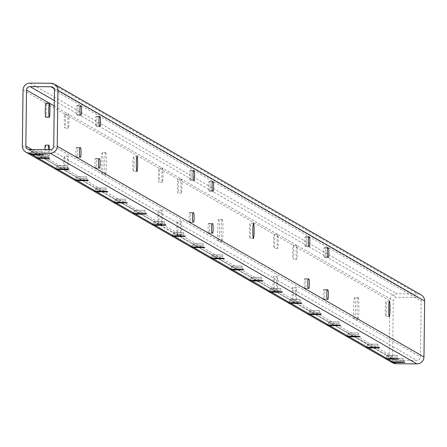 <?xml version="1.0" encoding="UTF-8"?>
<svg xmlns="http://www.w3.org/2000/svg" width="447" height="447" viewBox="0 0 447 447"><rect width="100%" height="100%" fill="white"/><g stroke="black" fill="none" stroke-linecap="round" stroke-linejoin="round"><path stroke-width="0.34" stroke-dasharray="2.23 1.68" d="M354.616 297.557A11.086 0.928 -89.5 0 1 355.404 308.899A11.086 0.928 -89.5 0 1 354.387 319.711A11.086 0.928 -89.5 0 1 354.348 319.7A11.086 0.928 -89.5 0 1 353.555 308.357A11.086 0.928 -89.5 0 1 354.572 297.546A11.086 0.928 -89.5 0 1 354.616 297.557M358.103 297.585A11.086 0.928 -89.5 0 1 358.896 308.927A11.086 0.928 -89.5 0 1 357.879 319.739A11.086 0.928 -89.5 0 1 357.835 319.728A11.086 0.928 -89.5 0 1 357.047 308.385A11.086 0.928 -89.5 0 1 358.064 297.573A11.086 0.928 -89.5 0 1 358.103 297.585M385.783 316.465A7.582 0.637 90.5 0 0 385.811 316.47A7.582 0.637 90.5 0 0 386.51 309.073A7.582 0.637 90.5 0 0 385.968 301.312A7.582 0.637 90.5 0 0 385.94 301.306A7.582 0.637 90.5 0 0 385.241 308.704A7.582 0.637 90.5 0 0 385.783 316.465M218.717 219.477A11.086 0.928 -89.5 0 1 219.505 230.82A11.086 0.928 -89.5 0 1 218.488 241.637A11.086 0.928 -89.5 0 1 218.449 241.62A11.086 0.928 -89.5 0 1 217.655 230.283A11.086 0.928 -89.5 0 1 218.672 219.466A11.086 0.928 -89.5 0 1 218.717 219.477M222.204 219.505A11.086 0.928 -89.5 0 1 222.997 230.848A11.086 0.928 -89.5 0 1 221.98 241.665A11.086 0.928 -89.5 0 1 221.935 241.648A11.086 0.928 -89.5 0 1 221.142 230.311A11.086 0.928 -89.5 0 1 222.159 219.494A11.086 0.928 -89.5 0 1 222.204 219.505M249.884 238.385A7.582 0.637 90.5 0 0 249.912 238.396A7.582 0.637 90.5 0 0 250.605 230.993A7.582 0.637 90.5 0 0 250.069 223.232A7.582 0.637 90.5 0 0 250.035 223.226A7.582 0.637 90.5 0 0 249.342 230.624A7.582 0.637 90.5 0 0 249.884 238.385M102.229 152.556A11.086 0.928 -89.5 0 1 103.022 163.893A11.086 0.928 -89.5 0 1 102.005 174.71A11.086 0.928 -89.5 0 1 101.961 174.699A11.086 0.928 -89.5 0 1 101.173 163.356A11.086 0.928 -89.5 0 1 102.19 152.544A11.086 0.928 -89.5 0 1 102.229 152.556M105.721 152.583A11.086 0.928 -89.5 0 1 106.509 163.926A11.086 0.928 -89.5 0 1 105.492 174.738A11.086 0.928 -89.5 0 1 105.447 174.727A11.086 0.928 -89.5 0 1 104.659 163.384A11.086 0.928 -89.5 0 1 105.676 152.572A11.086 0.928 -89.5 0 1 105.721 152.583M133.396 171.464A7.582 0.637 90.5 0 0 133.424 171.469A7.582 0.637 90.5 0 0 134.122 164.071A7.582 0.637 90.5 0 0 133.58 156.31A7.582 0.637 90.5 0 0 133.552 156.299A7.582 0.637 90.5 0 0 132.854 163.703A7.582 0.637 90.5 0 0 133.396 171.464M23.032 90.037L45.94 103.196A7.001 0.587 -89.5 0 1 46.443 110.197A7.001 0.587 -89.5 0 1 45.829 117.181M45.432 145.152A7.001 0.587 -89.5 0 1 45.929 152.315A7.001 0.587 -89.5 0 1 45.287 159.149A7.001 0.587 -89.5 0 1 45.259 159.138L45.259 159.138A7.001 0.587 -89.5 0 1 44.817 149.661M49.399 149.7A7.001 0.587 -89.5 0 1 48.773 159.177A7.001 0.587 -89.5 0 1 48.745 159.166L48.745 159.166A7.001 0.587 -89.5 0 1 48.304 149.689M45.94 103.196L64.966 114.13A7.001 0.587 -89.5 0 1 65.469 121.288A7.001 0.587 -89.5 0 1 64.826 128.121A7.001 0.587 -89.5 0 1 64.798 128.116A7.001 0.587 -89.5 0 1 64.301 120.953A7.001 0.587 -89.5 0 1 64.944 114.119L64.966 114.13A7.001 0.587 -89.5 0 1 64.966 114.13L159.031 168.167A7.001 0.587 -89.5 0 1 159.529 175.33A7.001 0.587 -89.5 0 1 158.886 182.164A7.001 0.587 -89.5 0 1 158.858 182.153A7.001 0.587 -89.5 0 1 158.361 174.989A7.001 0.587 -89.5 0 1 159.003 168.161A7.001 0.587 -89.5 0 1 159.031 168.167L178.057 179.102A7.001 0.587 -89.5 0 1 178.554 186.265A7.001 0.587 -89.5 0 1 177.912 193.093A7.001 0.587 -89.5 0 1 177.884 193.087A7.001 0.587 -89.5 0 1 177.386 185.924A7.001 0.587 -89.5 0 1 178.029 179.091A7.001 0.587 -89.5 0 1 178.057 179.102L274.257 234.368A7.001 0.587 -89.5 0 1 274.754 241.531A7.001 0.587 -89.5 0 1 274.112 248.359A7.001 0.587 -89.5 0 1 274.084 248.353A7.001 0.587 -89.5 0 1 273.586 241.19A7.001 0.587 -89.5 0 1 274.229 234.362A7.001 0.587 -89.5 0 1 274.257 234.368L293.282 245.297A7.001 0.587 -89.5 0 1 293.78 252.46A7.001 0.587 -89.5 0 1 293.137 259.294A7.001 0.587 -89.5 0 1 293.109 259.282A7.001 0.587 -89.5 0 1 292.612 252.119A7.001 0.587 -89.5 0 1 293.254 245.291A7.001 0.587 -89.5 0 1 293.282 245.297L389.767 300.736A7.001 6.968 119.9 0 1 396.83 293.802L417.761 293.97A7.001 6.968 119.9 0 1 421.163 294.897M54.232 105.984L68.458 114.158A7.001 0.587 -89.5 0 1 68.955 121.321A7.001 0.587 -89.5 0 1 68.313 128.149A7.001 0.587 -89.5 0 1 68.285 128.144A7.001 0.587 -89.5 0 1 67.788 120.981A7.001 0.587 -89.5 0 1 68.43 114.147A7.001 0.587 -89.5 0 1 68.458 114.158L162.518 168.201A7.001 0.587 -89.5 0 1 163.015 175.358A7.001 0.587 -89.5 0 1 162.373 182.192A7.001 0.587 -89.5 0 1 162.35 182.186A7.001 0.587 -89.5 0 1 161.848 175.023A7.001 0.587 -89.5 0 1 162.49 168.189A7.001 0.587 -89.5 0 1 162.518 168.201L181.543 179.13A7.001 0.587 -89.5 0 1 182.041 186.293A7.001 0.587 -89.5 0 1 181.404 193.121A7.001 0.587 -89.5 0 1 181.376 193.115A7.001 0.587 -89.5 0 1 180.873 185.952A7.001 0.587 -89.5 0 1 181.516 179.118A7.001 0.587 -89.5 0 1 181.543 179.13L277.743 234.396A7.001 0.587 -89.5 0 1 278.241 241.559A7.001 0.587 -89.5 0 1 277.598 248.392A7.001 0.587 -89.5 0 1 277.57 248.381A7.001 0.587 -89.5 0 1 277.073 241.218A7.001 0.587 -89.5 0 1 277.716 234.39A7.001 0.587 -89.5 0 1 277.743 234.396L296.769 245.33A7.001 0.587 -89.5 0 1 297.266 252.488A7.001 0.587 -89.5 0 1 296.624 259.321A7.001 0.587 -89.5 0 1 296.596 259.316A7.001 0.587 -89.5 0 1 296.098 252.153A7.001 0.587 -89.5 0 1 296.741 245.319A7.001 0.587 -89.5 0 1 296.769 245.33L393.259 300.764A3.498 3.487 119.9 0 1 396.791 297.294L417.716 297.467A3.498 3.487 119.9 0 1 421.163 300.993L420.476 356.935A3.498 3.487 119.9 0 1 416.945 360.405L396.02 360.232A3.498 3.487 119.9 0 1 392.572 356.706L393.259 300.764M22.35 145.979L64.284 170.072A7.001 0.587 -89.5 0 1 63.787 162.909A7.001 0.587 -89.5 0 1 64.429 156.076A7.001 0.587 -89.5 0 1 64.457 156.087A7.001 0.587 -89.5 0 1 64.955 163.244A7.001 0.587 -89.5 0 1 64.312 170.078A7.001 0.587 -89.5 0 1 64.284 170.072L158.35 224.109A7.001 0.587 -89.5 0 1 157.847 216.946A7.001 0.587 -89.5 0 1 158.489 210.118A7.001 0.587 -89.5 0 1 158.517 210.124A7.001 0.587 -89.5 0 1 159.015 217.287A7.001 0.587 -89.5 0 1 158.372 224.12A7.001 0.587 -89.5 0 1 158.35 224.109L177.375 235.044A7.001 0.587 -89.5 0 1 176.872 227.881A7.001 0.587 -89.5 0 1 177.515 221.047A7.001 0.587 -89.5 0 1 177.543 221.058A7.001 0.587 -89.5 0 1 178.04 228.221A7.001 0.587 -89.5 0 1 177.403 235.049A7.001 0.587 -89.5 0 1 177.375 235.044L273.57 290.31A7.001 0.587 -89.5 0 1 273.072 283.147A7.001 0.587 -89.5 0 1 273.715 276.319A7.001 0.587 -89.5 0 1 273.743 276.324A7.001 0.587 -89.5 0 1 274.24 283.487A7.001 0.587 -89.5 0 1 273.598 290.315A7.001 0.587 -89.5 0 1 273.57 290.31L292.595 301.239A7.001 0.587 -89.5 0 1 292.098 294.076A7.001 0.587 -89.5 0 1 292.74 287.248A7.001 0.587 -89.5 0 1 292.768 287.253A7.001 0.587 -89.5 0 1 293.266 294.417A7.001 0.587 -89.5 0 1 292.623 301.25A7.001 0.587 -89.5 0 1 292.595 301.239L389.086 356.678L389.767 300.736M32.011 149.555L67.771 170.1A7.001 0.587 -89.5 0 1 67.273 162.937A7.001 0.587 -89.5 0 1 67.916 156.104A7.001 0.587 -89.5 0 1 67.944 156.115A7.001 0.587 -89.5 0 1 68.441 163.278A7.001 0.587 -89.5 0 1 67.799 170.106A7.001 0.587 -89.5 0 1 67.771 170.1L161.836 224.143A7.001 0.587 -89.5 0 1 161.333 216.979A7.001 0.587 -89.5 0 1 161.976 210.146A7.001 0.587 -89.5 0 1 162.004 210.157A7.001 0.587 -89.5 0 1 162.507 217.315A7.001 0.587 -89.5 0 1 161.864 224.148A7.001 0.587 -89.5 0 1 161.836 224.143L180.862 235.072A7.001 0.587 -89.5 0 1 180.364 227.909A7.001 0.587 -89.5 0 1 181.007 221.075A7.001 0.587 -89.5 0 1 181.029 221.086A7.001 0.587 -89.5 0 1 181.532 228.249A7.001 0.587 -89.5 0 1 180.89 235.077A7.001 0.587 -89.5 0 1 180.862 235.072L277.056 290.338A7.001 0.587 -89.5 0 1 276.559 283.174A7.001 0.587 -89.5 0 1 277.201 276.347A7.001 0.587 -89.5 0 1 277.229 276.352A7.001 0.587 -89.5 0 1 277.727 283.515A7.001 0.587 -89.5 0 1 277.084 290.349A7.001 0.587 -89.5 0 1 277.056 290.338L296.087 301.272A7.001 0.587 -89.5 0 1 295.584 294.109A7.001 0.587 -89.5 0 1 296.227 287.276A7.001 0.587 -89.5 0 1 296.255 287.287A7.001 0.587 -89.5 0 1 296.752 294.444A7.001 0.587 -89.5 0 1 296.11 301.278A7.001 0.587 -89.5 0 1 296.087 301.272L392.572 356.706M392.6 360.355L403.082 360.466L392.6 360.355M393.405 358.729L403.088 358.695L392.622 358.561L396.02 360.232M386.789 357.019L397.271 357.125L386.789 357.019M387.594 355.387L397.271 355.354L386.811 355.22L392.622 358.561M367.361 345.855L377.844 345.961L367.361 345.855M368.166 344.229L377.849 344.196L367.384 344.061L386.811 355.22M347.95 334.702L358.433 334.809L347.95 334.702M348.749 333.071L358.433 333.043L347.973 332.903L367.764 344L367.384 344.061L367.345 345.833M328.534 323.55L339.016 323.656L328.534 323.55M329.338 321.918L339.022 321.885L328.556 321.751L347.973 332.903M309.117 312.392L319.605 312.503L309.117 312.392M309.922 310.766L319.605 310.732L309.14 310.598L328.556 321.751M289.706 301.239L300.188 301.345L289.706 301.239M290.511 299.613L300.194 299.579L289.729 299.445L309.14 310.598M270.29 290.086L280.772 290.192L270.29 290.086M271.094 288.46L280.777 288.427L270.312 288.287L289.729 299.445M250.879 278.934L261.361 279.04L250.879 278.934M251.678 277.302L261.361 277.269L250.901 277.134L270.312 288.287M231.462 267.775L241.944 267.887L231.462 267.775M232.267 266.149L241.95 266.116L231.485 265.982L250.901 277.134M212.051 256.623L222.533 256.729L212.051 256.623M212.85 254.997L222.533 254.963L212.068 254.829L231.485 265.982M192.635 245.47L203.117 245.576L192.635 245.47L192.64 243.654M193.439 243.844L203.122 243.811L192.657 243.671L212.068 254.829M173.218 234.317L183.7 234.424L173.218 234.317M174.023 232.686L183.706 232.652L173.24 232.518L192.657 243.671M153.807 223.165L164.289 223.271L153.807 223.165M154.606 221.533L164.289 221.5L153.829 221.366L173.24 232.518M134.391 212.007L144.873 212.118L134.391 212.007M135.195 210.381L144.878 210.347L134.413 210.213L153.829 221.366M114.98 200.854L125.462 200.96L114.98 200.854M115.779 199.228L125.462 199.194L115.002 199.055L134.793 210.151L134.413 210.213L134.374 211.99M95.563 189.701L106.045 189.807L95.563 189.701M96.368 188.07L106.051 188.036L95.585 187.902L115.002 199.055M76.146 178.549L86.629 178.655L76.146 178.549M76.951 176.917L86.634 176.883L76.169 176.749L95.585 187.902M56.735 167.39L67.218 167.502L56.735 167.39M57.534 165.764L67.218 165.731L56.758 165.597L76.169 176.749M37.319 156.238L47.801 156.344L37.319 156.238M38.124 154.612L47.807 154.578L37.341 154.438L56.758 165.597M31.497 152.891L41.979 152.997L31.497 152.891M32.301 151.265L41.979 151.231L31.519 151.097L37.341 154.438M392.572 362.802A7.001 6.968 119.9 0 1 389.086 356.678M29.284 149.533L31.899 151.036L31.519 151.097L31.48 152.868M95.317 167.776A4.666 0.391 -89.5 0 1 94.987 162.999A4.666 0.391 -89.5 0 1 95.412 158.445A4.666 0.391 -89.5 0 1 95.434 158.45L96.206 158.897A4.666 0.391 -89.5 0 1 96.541 163.675A4.666 0.391 -89.5 0 1 96.111 168.228A4.666 0.391 -89.5 0 1 96.094 168.223L95.317 167.776L98.804 167.804M189.383 221.818A4.666 0.391 -89.5 0 1 189.047 217.041A4.666 0.391 -89.5 0 1 189.478 212.487A4.666 0.391 -89.5 0 1 189.494 212.493L190.271 212.94A4.666 0.391 -89.5 0 1 190.601 217.711A4.666 0.391 -89.5 0 1 190.176 222.271A4.666 0.391 -89.5 0 1 190.154 222.265L189.383 221.818L192.869 221.846M189.891 179.862A4.666 0.391 -89.5 0 1 189.562 175.084A4.666 0.391 -89.5 0 1 189.986 170.53A4.666 0.391 -89.5 0 1 190.009 170.536L190.785 170.983A4.666 0.391 -89.5 0 1 191.115 175.76A4.666 0.391 -89.5 0 1 190.69 180.314A4.666 0.391 -89.5 0 1 190.668 180.309L189.891 179.862L193.383 179.89M208.917 190.791A4.666 0.391 -89.5 0 1 208.587 186.013A4.666 0.391 -89.5 0 1 209.012 181.46A4.666 0.391 -89.5 0 1 209.034 181.465L209.811 181.912A4.666 0.391 -89.5 0 1 210.14 186.69A4.666 0.391 -89.5 0 1 209.716 191.243A4.666 0.391 -89.5 0 1 209.693 191.238L208.917 190.791L212.409 190.819M208.408 232.747A4.666 0.391 -89.5 0 1 208.073 227.97A4.666 0.391 -89.5 0 1 208.503 223.416A4.666 0.391 -89.5 0 1 208.52 223.422L209.297 223.869A4.666 0.391 -89.5 0 1 209.626 228.646A4.666 0.391 -89.5 0 1 209.202 233.2L208.408 232.747L211.895 232.775M212.688 233.228L209.202 233.2A4.666 0.391 -89.5 0 1 209.185 233.194L212.671 233.222M304.603 288.013A4.666 0.391 -89.5 0 1 304.273 283.242A4.666 0.391 -89.5 0 1 304.698 278.688A4.666 0.391 -89.5 0 1 304.72 278.693L305.497 279.14A4.666 0.391 -89.5 0 1 305.826 283.912A4.666 0.391 -89.5 0 1 305.396 288.466L304.603 288.013L308.089 288.047M305.396 288.466A4.666 0.391 -89.5 0 1 305.379 288.46L308.866 288.488L305.396 288.466M305.117 246.057A4.666 0.391 -89.5 0 1 304.781 241.285A4.666 0.391 -89.5 0 1 305.212 236.731A4.666 0.391 -89.5 0 1 305.228 236.737L306.005 237.184A4.666 0.391 -89.5 0 1 306.34 241.956A4.666 0.391 -89.5 0 1 305.91 246.509A4.666 0.391 -89.5 0 1 305.893 246.504L305.117 246.057L308.603 246.09M324.142 256.991A4.666 0.391 -89.5 0 1 323.812 252.214A4.666 0.391 -89.5 0 1 324.237 247.66A4.666 0.391 -89.5 0 1 324.254 247.666L325.03 248.113A4.666 0.391 -89.5 0 1 325.366 252.89A4.666 0.391 -89.5 0 1 324.935 257.444A4.666 0.391 -89.5 0 1 324.919 257.438L324.142 256.991L327.629 257.019M95.831 125.819A4.666 0.391 -89.5 0 1 95.496 121.042A4.666 0.391 -89.5 0 1 95.926 116.488A4.666 0.391 -89.5 0 1 95.943 116.494L96.72 116.941A4.666 0.391 -89.5 0 1 97.055 121.718A4.666 0.391 -89.5 0 1 96.625 126.272A4.666 0.391 -89.5 0 1 96.608 126.266L95.831 125.819L99.318 125.847M76.806 114.89A4.666 0.391 -89.5 0 1 76.471 110.113A4.666 0.391 -89.5 0 1 76.901 105.559A4.666 0.391 -89.5 0 1 76.918 105.565L77.694 106.012A4.666 0.391 -89.5 0 1 78.029 110.783A4.666 0.391 -89.5 0 1 77.599 115.337A4.666 0.391 -89.5 0 1 77.582 115.332L76.806 114.89L80.292 114.918M76.292 156.847A4.666 0.391 -89.5 0 1 75.962 152.069A4.666 0.391 -89.5 0 1 76.387 147.516A4.666 0.391 -89.5 0 1 76.403 147.521L77.18 147.968A4.666 0.391 -89.5 0 1 77.515 152.74A4.666 0.391 -89.5 0 1 77.085 157.294L76.292 156.847L79.778 156.875M80.577 157.327L77.085 157.294A4.666 0.391 -89.5 0 1 77.068 157.288L80.555 157.322M323.628 298.948A4.666 0.391 -89.5 0 1 323.298 294.171A4.666 0.391 -89.5 0 1 323.723 289.617A4.666 0.391 -89.5 0 1 323.745 289.622L324.522 290.069A4.666 0.391 -89.5 0 1 324.852 294.841A4.666 0.391 -89.5 0 1 324.427 299.401A4.666 0.391 -89.5 0 1 324.405 299.395L323.628 298.948L327.12 298.976M51.025 83.276L417.761 293.97M30.094 83.103L396.83 293.802M64.966 114.13L68.43 114.147M54.299 100.53L396.791 297.294M50.209 149.706L416.945 360.405M53.741 146.236L420.476 356.935M54.428 90.294L421.163 300.993M53.936 88.467L417.716 297.467M324.405 299.395L327.897 299.423L324.427 299.401M324.522 290.069L327.042 290.092M323.745 289.622L327.193 289.65L323.723 289.617M77.18 147.968L79.706 147.991M76.403 147.521L79.857 147.549M77.582 115.332L81.069 115.365M77.694 106.012L80.22 106.034M76.918 105.565L80.371 105.593M96.608 126.266L100.094 126.294L96.625 126.272M96.72 116.941L99.245 116.963M95.943 116.494L99.396 116.522L95.926 116.488M324.919 257.438L328.405 257.466M325.03 248.113L327.556 248.135M327.724 247.688L324.237 247.66L327.707 247.694M305.893 246.504L309.38 246.532M306.005 237.184L308.531 237.201M308.698 236.759L305.212 236.731L308.681 236.765M305.497 279.14L308.017 279.157M304.72 278.693L308.167 278.721M209.297 223.869L211.822 223.891M208.52 223.422L211.973 223.45M209.693 191.238L213.185 191.266L209.716 191.243M209.811 181.912L212.331 181.935M209.034 181.465L212.481 181.499M190.668 180.309L194.16 180.337L190.69 180.314M190.785 170.983L193.305 171.005M190.009 170.536L193.456 170.564L189.986 170.53M190.154 222.265L193.646 222.293M190.271 212.94L192.791 212.962M189.494 212.493L192.948 212.521M96.094 168.223L99.58 168.251M96.206 158.897L98.731 158.92M95.434 158.45L98.882 158.478M357.879 319.739L354.387 319.711M389.298 316.498L385.811 316.47M221.98 241.665L218.488 241.637M253.399 238.424L249.912 238.396M105.492 174.738L102.005 174.71M136.916 171.497L133.424 171.469M48.773 159.177L45.287 159.149M68.313 128.149L64.826 128.121M67.799 170.106L64.312 170.078M162.373 182.192L158.886 182.164M161.864 224.148L158.372 224.12M181.404 193.121L177.912 193.093M180.89 235.077L177.403 235.049M277.598 248.392L274.112 248.359M277.084 290.349L273.598 290.315M296.624 259.321L293.137 259.294M296.11 301.278L292.623 301.25M403.077 360.45L404.803 362.215M403.105 358.717L403.082 360.466M397.294 355.376L397.271 357.125L398.992 358.88M377.838 345.95L379.564 347.716M377.866 344.218L377.844 345.961M358.455 333.06L358.433 334.809L360.153 336.563M339.038 321.907L339.016 323.656L340.737 325.41M319.599 312.492L321.326 314.258M319.622 310.754L319.605 312.503M300.211 299.602L300.188 301.345L301.909 303.1M280.794 288.444L280.772 290.192L282.493 291.947M261.383 277.291L261.361 279.04L263.082 280.794M241.939 267.876L243.665 269.642M241.967 266.138L241.944 267.887M222.55 254.986L222.533 256.729L224.254 258.483M203.139 243.827L203.117 245.576L204.838 247.331M183.723 232.675L183.7 234.424L185.421 236.178M164.284 223.26L166.01 225.025M164.312 221.522L164.289 223.271M144.867 212.101L146.594 213.867M144.895 210.369L144.873 212.118M125.478 199.211L125.462 200.96L127.183 202.714M106.068 188.058L106.045 189.807L107.766 191.562M86.623 178.644L88.35 180.409M86.651 176.906L86.629 178.655M67.212 167.485L68.939 169.251M67.24 165.753L67.218 167.502M47.823 154.595L47.801 156.344L49.522 158.098M41.973 152.986L43.7 154.751M42.001 151.254L41.979 152.997M27.58 149.069L394.315 359.768M52.685 87.232L419.42 297.931M31.486 152.857L30.005 154.299M37.324 154.422L37.302 156.215M37.308 156.204L35.827 157.646M56.735 165.58L56.719 167.374L55.244 168.798M76.152 176.733L76.13 178.526L74.66 179.951M95.569 187.885L95.546 189.679L94.071 191.109M114.98 199.038L114.957 200.832M114.963 200.82L113.488 202.262M134.379 211.973L132.899 213.415M153.807 221.349L153.785 223.142L152.315 224.567M173.224 232.501L173.201 234.295L171.732 235.725M192.623 245.437L191.143 246.878M212.051 254.807L212.029 256.606M212.034 256.589L210.559 258.031M231.468 265.965L231.445 267.759M231.451 267.747L229.97 269.183M250.879 277.118L250.856 278.911M250.868 278.9L249.387 280.342M270.295 288.27L270.273 290.064M270.279 290.053L268.803 291.494M289.712 299.423L289.69 301.217M289.695 301.205L288.214 302.647M309.123 310.581L309.101 312.375L307.631 313.8M328.539 321.734L328.517 323.527L327.042 324.952M347.95 332.886L347.928 334.68M347.934 334.669L346.459 336.11M367.35 345.822L365.869 347.263M386.789 355.203L386.772 356.997L385.297 358.421M392.606 358.544L392.583 360.338M392.589 360.321L391.108 361.763M76.387 147.516L79.873 147.544M77.599 115.337L81.086 115.371M76.901 105.559L80.387 105.587M324.935 257.444L328.428 257.472M305.91 246.509L309.397 246.537M304.698 278.688L308.19 278.716M208.503 223.416L211.99 223.45M209.012 181.46L212.504 181.493M190.176 222.271L193.663 222.299M189.478 212.487L192.964 212.515M96.111 168.228L99.603 168.256M95.412 158.445L98.899 158.473M296.227 287.276L292.74 287.248M296.741 245.319L293.254 245.291M277.201 276.347L273.715 276.319M277.716 234.39L274.229 234.362M181.007 221.075L177.515 221.047M181.516 179.118L178.029 179.091M161.976 210.146L158.489 210.118M162.49 168.189L159.003 168.161M67.916 156.104L64.429 156.076M137.039 156.333L133.552 156.299M105.676 152.572L102.19 152.544M253.527 223.254L250.035 223.226M222.159 219.494L218.672 219.466M389.426 301.334L385.94 301.306M358.064 297.573L354.572 297.546"/><path stroke-width="0.67" d="M389.454 301.339A7.582 0.637 -89.5 0 1 389.996 309.101A7.582 0.637 -89.5 0 1 389.298 316.498A7.582 0.637 -89.5 0 1 389.27 316.493A7.582 0.637 -89.5 0 1 388.728 308.732A7.582 0.637 -89.5 0 1 389.426 301.334A7.582 0.637 -89.5 0 1 389.454 301.339M253.555 223.265A7.582 0.637 -89.5 0 1 254.097 231.021A7.582 0.637 -89.5 0 1 253.399 238.424A7.582 0.637 -89.5 0 1 253.371 238.413A7.582 0.637 -89.5 0 1 252.829 230.652A7.582 0.637 -89.5 0 1 253.527 223.254A7.582 0.637 -89.5 0 1 253.555 223.265M137.067 156.338A7.582 0.637 -89.5 0 1 137.609 164.099A7.582 0.637 -89.5 0 1 136.916 171.497A7.582 0.637 -89.5 0 1 136.883 171.492A7.582 0.637 -89.5 0 1 136.346 163.731A7.582 0.637 -89.5 0 1 137.039 156.333A7.582 0.637 -89.5 0 1 137.067 156.338M45.829 117.181A7.001 0.587 -89.5 0 1 45.801 117.192A7.001 0.587 -89.5 0 1 45.773 117.181A7.001 0.587 -89.5 0 1 45.27 110.018A7.001 0.587 -89.5 0 1 45.912 103.19A7.001 0.587 -89.5 0 1 45.94 103.196L45.94 103.196M26.524 90.065A3.498 3.487 119.9 0 1 30.055 86.595L50.98 86.768A3.498 3.487 119.9 0 1 54.428 90.294L53.741 146.236A3.498 3.487 119.9 0 1 50.209 149.706L29.284 149.533A3.498 3.487 119.9 0 1 25.837 146.007L26.524 90.065L49.433 103.223A7.001 0.587 -89.5 0 1 49.93 110.387A7.001 0.587 -89.5 0 1 49.287 117.22A7.001 0.587 -89.5 0 1 49.259 117.209A7.001 0.587 -89.5 0 1 48.762 110.051A7.001 0.587 -89.5 0 1 49.405 103.218A7.001 0.587 -89.5 0 1 49.433 103.223L54.232 105.984M48.304 149.689A7.001 0.587 -89.5 0 1 48.891 145.174A7.001 0.587 -89.5 0 1 48.919 145.18A7.001 0.587 -89.5 0 1 49.399 149.7M393.595 362.361A7.001 0.33 -179.3 0 0 401.076 362.478A7.001 0.33 -179.3 0 0 404.803 362.215A7.001 0.33 -179.3 0 0 404.786 362.204A7.001 0.33 -179.3 0 0 400.126 361.863A7.001 0.33 -179.3 0 0 392.729 361.858L391.142 361.791L393.595 362.361L395.975 363.724A7.001 6.968 119.9 0 1 392.572 362.802L25.837 152.103A7.001 6.968 119.9 0 1 22.35 145.979L23.032 90.037A7.001 6.968 119.9 0 1 30.094 83.103L51.025 83.276A7.001 6.968 119.9 0 1 57.914 90.322L57.233 146.264A7.001 6.968 119.9 0 1 50.17 153.198L29.239 153.03A7.001 6.968 119.9 0 1 25.837 152.103M387.784 359.019A7.001 0.33 -179.3 0 0 395.265 359.137A7.001 0.33 -179.3 0 0 398.992 358.88A7.001 0.33 -179.3 0 0 398.975 358.868A7.001 0.33 -179.3 0 0 394.315 358.528A7.001 0.33 -179.3 0 0 386.912 358.522L385.325 358.449L387.784 359.019L392.729 361.858M368.356 347.861A7.001 0.33 -179.3 0 0 375.838 347.978A7.001 0.33 -179.3 0 0 379.564 347.716A7.001 0.33 -179.3 0 0 379.548 347.705A7.001 0.33 -179.3 0 0 374.888 347.364A7.001 0.33 -179.3 0 0 367.49 347.358L365.903 347.291L368.356 347.861L386.912 358.522M348.945 336.703A7.001 0.33 -179.3 0 0 356.427 336.826A7.001 0.33 -179.3 0 0 360.153 336.563A7.001 0.33 -179.3 0 0 360.137 336.552A7.001 0.33 -179.3 0 0 355.477 336.211A7.001 0.33 -179.3 0 0 348.073 336.205L346.486 336.138L348.945 336.703L367.49 347.358M329.528 325.55A7.001 0.33 -179.3 0 0 337.01 325.667A7.001 0.33 -179.3 0 0 340.737 325.41A7.001 0.33 -179.3 0 0 340.72 325.399A7.001 0.33 -179.3 0 0 336.06 325.058A7.001 0.33 -179.3 0 0 328.662 325.053L327.075 324.986L329.528 325.55L348.073 336.205M310.112 314.397A7.001 0.33 -179.3 0 0 317.599 314.515A7.001 0.33 -179.3 0 0 321.326 314.258A7.001 0.33 -179.3 0 0 321.309 314.241A7.001 0.33 -179.3 0 0 316.649 313.906A7.001 0.33 -179.3 0 0 309.246 313.9L307.659 313.828L310.112 314.397L328.662 325.053M290.701 303.245A7.001 0.33 -179.3 0 0 298.183 303.362A7.001 0.33 -179.3 0 0 301.909 303.1A7.001 0.33 -179.3 0 0 301.893 303.088A7.001 0.33 -179.3 0 0 297.233 302.748A7.001 0.33 -179.3 0 0 289.829 302.742L288.242 302.675L290.701 303.245L309.246 313.9M271.284 292.087A7.001 0.33 -179.3 0 0 278.766 292.209A7.001 0.33 -179.3 0 0 282.493 291.947A7.001 0.33 -179.3 0 0 282.476 291.936A7.001 0.33 -179.3 0 0 277.816 291.595A7.001 0.33 -179.3 0 0 270.418 291.589L268.831 291.522L271.284 292.087L289.829 302.742M251.873 280.934A7.001 0.33 -179.3 0 0 259.355 281.057A7.001 0.33 -179.3 0 0 263.082 280.794A7.001 0.33 -179.3 0 0 263.065 280.783A7.001 0.33 -179.3 0 0 258.405 280.442A7.001 0.33 -179.3 0 0 251.002 280.437L249.415 280.37L251.873 280.934L270.418 291.589M232.457 269.781A7.001 0.33 -179.3 0 0 239.938 269.899A7.001 0.33 -179.3 0 0 243.665 269.642A7.001 0.33 -179.3 0 0 243.649 269.625A7.001 0.33 -179.3 0 0 238.989 269.29A7.001 0.33 -179.3 0 0 231.591 269.284L230.004 269.211L232.457 269.781L251.002 280.437M213.04 258.629A7.001 0.33 -179.3 0 0 220.527 258.746A7.001 0.33 -179.3 0 0 224.254 258.483A7.001 0.33 -179.3 0 0 224.238 258.472A7.001 0.33 -179.3 0 0 219.578 258.131A7.001 0.33 -179.3 0 0 212.174 258.126L210.587 258.059L213.04 258.629L231.591 269.284M193.629 247.47A7.001 0.33 -179.3 0 0 201.111 247.593A7.001 0.33 -179.3 0 0 204.838 247.331A7.001 0.33 -179.3 0 0 204.821 247.32A7.001 0.33 -179.3 0 0 200.161 246.979A7.001 0.33 -179.3 0 0 192.758 246.973L191.171 246.906L193.629 247.47L212.174 258.126M174.213 236.318A7.001 0.33 -179.3 0 0 181.694 236.441A7.001 0.33 -179.3 0 0 185.421 236.178A7.001 0.33 -179.3 0 0 185.404 236.167A7.001 0.33 -179.3 0 0 180.744 235.826A7.001 0.33 -179.3 0 0 173.347 235.82L171.76 235.753L174.213 236.318L192.758 246.973M154.802 225.165A7.001 0.33 -179.3 0 0 162.283 225.282A7.001 0.33 -179.3 0 0 166.01 225.025A7.001 0.33 -179.3 0 0 165.993 225.009A7.001 0.33 -179.3 0 0 161.333 224.673A7.001 0.33 -179.3 0 0 153.93 224.668L152.343 224.595L154.802 225.165L173.347 235.82M135.385 214.012A7.001 0.33 -179.3 0 0 142.867 214.13A7.001 0.33 -179.3 0 0 146.594 213.867A7.001 0.33 -179.3 0 0 146.577 213.856A7.001 0.33 -179.3 0 0 141.917 213.515A7.001 0.33 -179.3 0 0 134.519 213.51L132.932 213.442L135.385 214.012L153.93 224.668M115.969 202.854A7.001 0.33 -179.3 0 0 123.456 202.977A7.001 0.33 -179.3 0 0 127.183 202.714A7.001 0.33 -179.3 0 0 127.166 202.703A7.001 0.33 -179.3 0 0 122.506 202.362A7.001 0.33 -179.3 0 0 115.102 202.357L113.516 202.29L115.969 202.854L134.519 213.51M96.558 191.702A7.001 0.33 -179.3 0 0 104.039 191.824A7.001 0.33 -179.3 0 0 107.766 191.562A7.001 0.33 -179.3 0 0 107.749 191.551A7.001 0.33 -179.3 0 0 103.089 191.21A7.001 0.33 -179.3 0 0 95.692 191.204L94.099 191.137L96.558 191.702L115.102 202.357M77.141 180.549A7.001 0.33 -179.3 0 0 84.628 180.666A7.001 0.33 -179.3 0 0 88.35 180.409A7.001 0.33 -179.3 0 0 88.338 180.398A7.001 0.33 -179.3 0 0 83.678 180.057A7.001 0.33 -179.3 0 0 76.275 180.052L74.688 179.979L77.141 180.549L95.692 191.204M57.73 169.396A7.001 0.33 -179.3 0 0 65.212 169.514A7.001 0.33 -179.3 0 0 68.939 169.251A7.001 0.33 -179.3 0 0 68.922 169.24A7.001 0.33 -179.3 0 0 64.262 168.905A7.001 0.33 -179.3 0 0 56.858 168.893L55.272 168.826L57.73 169.396L76.275 180.052M38.313 158.238A7.001 0.33 -179.3 0 0 45.795 158.361A7.001 0.33 -179.3 0 0 49.522 158.098A7.001 0.33 -179.3 0 0 49.505 158.087A7.001 0.33 -179.3 0 0 44.845 157.746A7.001 0.33 -179.3 0 0 37.447 157.741L35.861 157.674L38.313 158.238L56.858 168.893M32.491 154.897A7.001 0.33 -179.3 0 0 39.973 155.014A7.001 0.33 -179.3 0 0 43.7 154.751A7.001 0.33 -179.3 0 0 43.683 154.74A7.001 0.33 -179.3 0 0 39.023 154.399A7.001 0.33 -179.3 0 0 31.62 154.394L30.033 154.327L32.491 154.897L37.447 157.741M54.428 84.198L421.163 294.897A7.001 6.968 119.9 0 1 424.65 301.021L423.968 356.963A7.001 6.968 119.9 0 1 416.906 363.897L395.975 363.724M327.12 298.976L327.897 299.423A4.666 0.391 90.5 0 0 327.914 299.429A4.666 0.391 90.5 0 0 328.338 294.875A4.666 0.391 90.5 0 0 328.009 290.097L327.232 289.65A4.666 0.391 90.5 0 0 327.215 289.645A4.666 0.391 90.5 0 0 326.785 294.199A4.666 0.391 90.5 0 0 327.12 298.976M79.778 156.875L80.555 157.322A4.666 0.391 90.5 0 0 80.577 157.327A4.666 0.391 90.5 0 0 81.002 152.773A4.666 0.391 90.5 0 0 80.672 147.996L79.896 147.549A4.666 0.391 90.5 0 0 79.873 147.544A4.666 0.391 90.5 0 0 79.449 152.097A4.666 0.391 90.5 0 0 79.778 156.875M80.292 114.918L81.069 115.365A4.666 0.391 90.5 0 0 81.086 115.371A4.666 0.391 90.5 0 0 81.516 110.817A4.666 0.391 90.5 0 0 81.181 106.04L80.404 105.593A4.666 0.391 90.5 0 0 80.387 105.587A4.666 0.391 90.5 0 0 79.963 110.141A4.666 0.391 90.5 0 0 80.292 114.918M99.318 125.847L100.094 126.294A4.666 0.391 90.5 0 0 100.111 126.3A4.666 0.391 90.5 0 0 100.541 121.746A4.666 0.391 90.5 0 0 100.212 116.969L99.435 116.522A4.666 0.391 90.5 0 0 99.413 116.522A4.666 0.391 90.5 0 0 98.988 121.076A4.666 0.391 90.5 0 0 99.318 125.847M327.629 257.019L328.405 257.466A4.666 0.391 90.5 0 0 328.428 257.472A4.666 0.391 90.5 0 0 328.852 252.918A4.666 0.391 90.5 0 0 328.523 248.141L327.746 247.694A4.666 0.391 90.5 0 0 327.724 247.688A4.666 0.391 90.5 0 0 327.299 252.242A4.666 0.391 90.5 0 0 327.629 257.019M308.603 246.09L309.38 246.532A4.666 0.391 90.5 0 0 309.397 246.537A4.666 0.391 90.5 0 0 309.827 241.983A4.666 0.391 90.5 0 0 309.497 237.212L308.721 236.765A4.666 0.391 90.5 0 0 308.698 236.759A4.666 0.391 90.5 0 0 308.274 241.313A4.666 0.391 90.5 0 0 308.603 246.09M308.089 288.047L308.866 288.488A4.666 0.391 90.5 0 0 308.888 288.494A4.666 0.391 90.5 0 0 309.313 283.94A4.666 0.391 90.5 0 0 308.983 279.168L308.207 278.721A4.666 0.391 90.5 0 0 308.19 278.716A4.666 0.391 90.5 0 0 307.759 283.269A4.666 0.391 90.5 0 0 308.089 288.047M211.895 232.775L212.671 233.222A4.666 0.391 90.5 0 0 212.688 233.228A4.666 0.391 90.5 0 0 213.118 228.674A4.666 0.391 90.5 0 0 212.783 223.897L212.007 223.455A4.666 0.391 90.5 0 0 211.99 223.45A4.666 0.391 90.5 0 0 211.56 228.004A4.666 0.391 90.5 0 0 211.895 232.775M212.409 190.819L213.185 191.266A4.666 0.391 90.5 0 0 213.202 191.271A4.666 0.391 90.5 0 0 213.632 186.717A4.666 0.391 90.5 0 0 213.297 181.94L212.521 181.499A4.666 0.391 90.5 0 0 212.504 181.493A4.666 0.391 90.5 0 0 212.074 186.047A4.666 0.391 90.5 0 0 212.409 190.819M193.383 179.89L194.16 180.337A4.666 0.391 90.5 0 0 194.177 180.342A4.666 0.391 90.5 0 0 194.601 175.788A4.666 0.391 90.5 0 0 194.272 171.011L193.495 170.564A4.666 0.391 90.5 0 0 193.478 170.558A4.666 0.391 90.5 0 0 193.048 175.112A4.666 0.391 90.5 0 0 193.383 179.89M192.869 221.846L193.646 222.293A4.666 0.391 90.5 0 0 193.663 222.299A4.666 0.391 90.5 0 0 194.093 217.745A4.666 0.391 90.5 0 0 193.758 212.968L192.981 212.521A4.666 0.391 90.5 0 0 192.964 212.515A4.666 0.391 90.5 0 0 192.534 217.069A4.666 0.391 90.5 0 0 192.869 221.846M98.804 167.804L99.58 168.251A4.666 0.391 90.5 0 0 99.603 168.256A4.666 0.391 90.5 0 0 100.027 163.703A4.666 0.391 90.5 0 0 99.698 158.925L98.921 158.478A4.666 0.391 90.5 0 0 98.899 158.473A4.666 0.391 90.5 0 0 98.474 163.032A4.666 0.391 90.5 0 0 98.804 167.804M44.817 149.661A7.001 0.587 -89.5 0 1 45.404 145.146A7.001 0.587 -89.5 0 1 45.432 145.152M57.914 90.322L424.65 301.021M57.233 146.264L423.968 356.963M50.17 153.198L416.906 363.897M29.239 153.03L31.62 154.394M30.055 86.595L54.299 100.53M25.837 146.007L32.011 149.555M50.98 86.768L53.936 88.467M327.042 290.092L328.009 290.097M79.706 147.991L80.672 147.996M80.22 106.034L81.181 106.04M99.245 116.963L100.212 116.969M327.556 248.135L328.523 248.141M308.531 237.201L309.497 237.212M308.017 279.157L308.983 279.168M211.822 223.891L212.783 223.897M212.331 181.935L213.297 181.94M193.305 171.005L194.272 171.011M192.791 212.962L193.758 212.968M98.731 158.92L99.698 158.925M49.287 117.22L45.801 117.192M48.891 145.174L45.404 145.146M49.405 103.218L45.912 103.19"/></g></svg>
